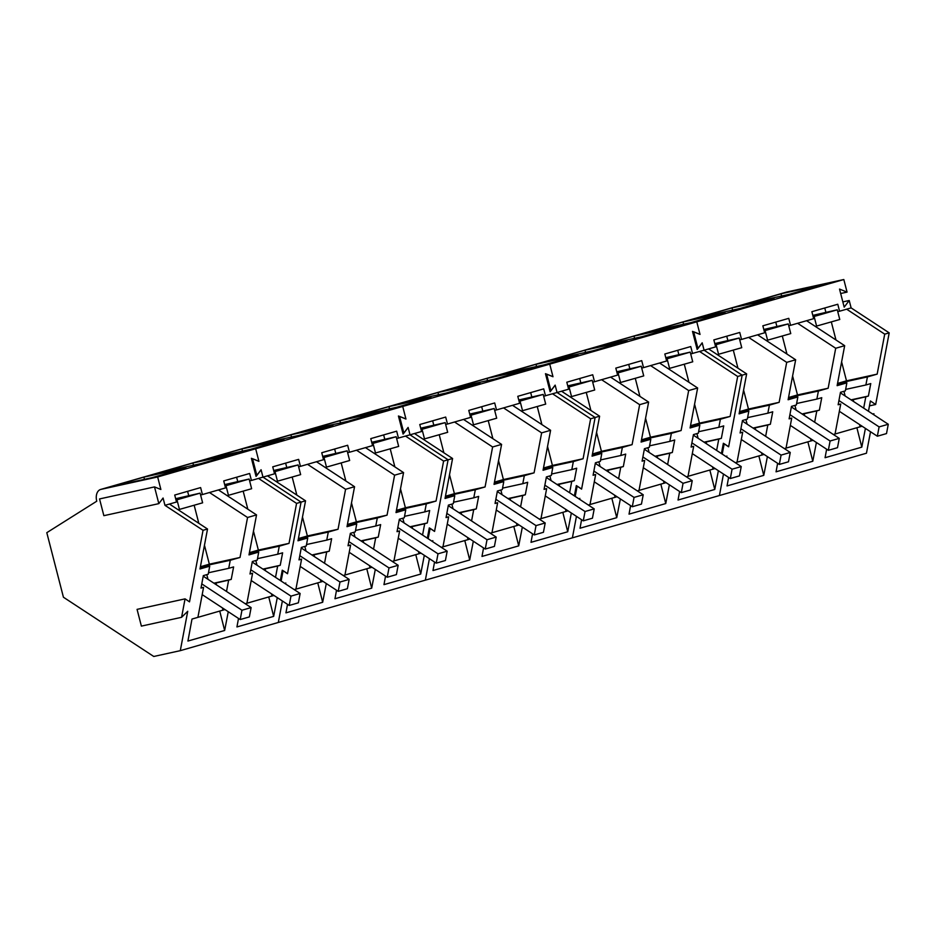<?xml version="1.0" encoding="UTF-8"?>
<svg xmlns="http://www.w3.org/2000/svg" width="936" height="936" viewBox="0 0 936 936"><rect width="100%" height="100%" fill="white"/><g stroke="black" fill="none" stroke-linecap="round" stroke-linejoin="round"><path stroke-width="1.4" d="M202.199 594.641L240.201 619.55L249.362 616.918L251.117 607.593L203.217 576.178M240.201 619.55L241.956 610.237L251.117 607.593M241.956 610.237L201.778 583.889M251.211 580.531L289.212 605.452L298.373 602.819L300.14 593.494L252.229 562.08M289.212 605.452L290.967 596.127L300.14 593.494M290.967 596.127L250.789 569.778M300.222 566.432L338.224 591.353L347.385 588.709L349.151 579.384L301.24 547.981M338.224 591.353L339.979 582.028L349.151 579.384M339.979 582.028L299.801 555.68M349.233 552.322L387.235 577.243L396.396 574.61L398.163 565.285L350.251 533.871M387.235 577.243L388.99 567.93L398.163 565.285M388.99 567.93L348.812 541.581M398.245 538.223L436.246 563.144L445.407 560.512L447.174 551.187L399.274 519.772M436.246 563.144L438.001 553.819L447.174 551.187M438.001 553.819L397.823 527.471M447.256 524.125L485.257 549.046L494.419 546.402L496.185 537.077L448.285 505.674M485.257 549.046L487.012 539.721L496.185 537.077M487.012 539.721L446.835 513.373M496.267 510.015L534.269 534.936L543.43 532.303L545.197 522.978L497.297 491.564M534.269 534.936L536.024 525.611L545.197 522.978M536.024 525.611L495.846 499.274M545.279 495.916L583.28 520.837L592.441 518.205L594.208 508.88L546.308 477.465M583.28 520.837L585.035 511.512L594.208 508.88M585.035 511.512L544.857 485.164M594.29 481.818L632.291 506.739L641.452 504.094L643.219 494.77L595.319 463.367M632.291 506.739L634.046 497.414L643.219 494.77M634.046 497.414L593.88 471.065M643.301 467.707L681.303 492.628L690.464 489.996L692.23 480.671L644.331 449.257M681.303 492.628L683.058 483.304L692.23 480.671M683.058 483.304L642.892 456.967M692.312 453.609L730.314 478.53L739.475 475.886L741.242 466.573L693.342 435.158M730.314 478.53L732.069 469.205L741.242 466.573M732.069 469.205L691.903 442.857M741.324 439.51L779.325 464.431L788.486 461.787L790.253 452.462L742.353 421.048M779.325 464.431L781.08 455.107L790.253 452.462M781.08 455.107L740.914 428.758M790.335 425.4L828.337 450.321L837.498 447.689L839.264 438.364L791.365 406.949M828.337 450.321L830.092 440.996L839.264 438.364M830.092 440.996L789.925 414.66M839.346 411.302L877.348 436.223L886.509 433.579L888.276 424.265L840.376 392.851M877.348 436.223L879.103 426.898L888.276 424.265M879.103 426.898L838.937 400.55M198.42 461.331A10.67 7.02 73.9 0 1 198.701 461.237A10.67 7.02 73.9 0 1 198.994 461.167L255.68 448.765L258.921 461.354L251.398 458.312L256.054 476.389L261.074 469.732L262.981 477.126L301.064 502.094L287.527 573.733L282.262 570.199L280.32 580.495M285.784 582.976L285.597 583.959L285.784 582.976M181.584 617.315L185.059 598.865L137.065 609.371L141.383 626.114L181.584 617.315L187.738 611.267L180.297 650.66L278.32 622.463L282.379 600.97L278.32 622.463L866.455 453.223L870.515 431.742M396.642 438.539L410.015 434.819L408.108 427.424L403.088 434.07L398.432 416.005L405.955 419.047L402.714 406.446L346.027 418.86A10.67 7.02 -106.1 0 0 345.735 418.93L198.701 461.237A10.67 7.02 -106.1 0 1 198.994 461.167L346.027 418.86L402.714 406.446L255.68 448.765L198.994 461.167L100.971 489.376L157.657 476.962L255.68 448.765L258.898 461.272L252.533 458.698L256.85 475.441L261.097 469.813L262.981 477.126L301.064 502.094L287.539 573.651L283.093 570.668L281.128 581.034M157.657 476.962L160.875 489.481L154.51 486.907L158.827 503.638L163.075 498.022L164.958 505.335L176.506 502.012L174.716 495.039L200.62 487.586L202.422 494.559L225.517 487.902L223.727 480.928L249.631 473.476L251.433 480.449L267.474 475.839L305.545 500.807L297.999 540.774L307.733 537.978L306.248 546.016L301.345 547.42L299.017 559.892L301.591 559.143L295.928 589.142L294.243 589.621M258.5 478.413L296.572 503.392L305.545 500.807M257.505 558.652L277.735 554.217L279.279 546.168L289.025 543.36L296.572 503.392M277.735 554.217L282.625 552.813L280.238 565.297L277.664 566.034L275.523 577.36M273.967 595.46L272.002 596.021L272.317 594.372M277.278 597.624L273.663 616.379L236.937 626.944L238.504 618.45M271.428 593.787L272.002 596.021L245.232 603.732M246.917 603.24L252.58 573.253L250.006 573.99L252.334 561.53L257.236 560.114L258.722 552.076L248.988 554.884L256.534 514.905L247.56 517.491L240.014 557.47L230.268 560.266L228.723 568.327L233.614 566.912L231.227 579.396L228.653 580.133L226.512 591.458M224.956 609.558L222.99 610.132L223.306 608.47M228.267 611.735L224.652 630.478L187.925 641.055L191.997 619.047L197.905 617.35L203.568 587.352L200.994 588.1L203.323 575.628L208.225 574.224L209.711 566.186L199.976 568.983L207.523 529.015L203.042 530.303L189.517 601.86L185.059 598.865M180.297 650.66L153.761 656.475L63.426 597.226L46.8 532.678L96.759 501.205A10.67 7.02 -106.1 0 1 100.678 489.446A10.67 7.02 -106.1 0 1 100.971 489.376M234.924 453.82L192.91 463.016L158.933 472.797L200.947 463.601L234.924 453.82M143.898 477.126L109.921 486.895L151.936 477.699L185.913 467.918L143.898 477.126L144.472 479.337M164.958 505.335L203.042 530.303M158.827 503.638L103.861 515.678L99.544 498.935L154.51 486.907M169.451 504.048L207.523 529.015M200.596 494.957L202.422 494.559M188.721 495.635L187.609 491.33M209.488 492.523L247.56 517.491M218.462 489.937L256.534 514.905M249.608 480.847L251.433 480.449M237.732 481.537L236.621 477.22M249.409 552.649L258.359 550.075L253.469 531.121M247.829 509.196L243.173 491.154M258.359 550.075L289.025 543.36M249.397 552.708L279.279 546.168M255.809 560.524L257.002 565.204M262.922 569.088L280.238 565.297M263.25 569.31L277.664 566.034M264.993 568.807L265.496 570.773M268.749 596.957L273.663 616.379M250.041 573.803L252.58 573.253M249.116 554.182L258.722 552.076M200.398 566.748L209.348 564.174L204.457 545.22M198.818 523.306L194.161 505.253M209.348 564.174L240.014 557.47M200.386 566.806L230.268 560.266M208.494 572.75L228.723 568.327M206.797 574.634L207.991 579.314M213.899 583.186L231.227 579.396M214.239 583.409L228.653 580.133M215.982 582.917L216.485 584.883M222.417 607.897L222.99 610.132L197.905 617.35M219.738 611.068L224.652 630.478M201.029 587.913L203.568 587.352M200.105 568.281L209.711 566.186M192.91 463.016L193.483 465.227M178.179 509.769L202.621 502.819L200.129 493.143L175.664 498.701M179.466 509.488L176.974 499.801L176.003 500.011M227.191 495.67L251.632 488.721L249.14 479.033L224.675 484.602M228.478 495.378L225.986 485.702L225.014 485.913M176.974 499.801L200.129 493.143M225.986 485.702L249.14 479.033M404.539 516.344L424.768 511.91L426.313 503.86L436.059 501.052L443.605 461.085L448.098 459.787L434.561 531.426L429.296 527.892L427.354 538.188M424.768 511.91L429.659 510.506L427.272 522.99L424.698 523.727L422.557 535.053M421.001 553.153L419.035 553.714L419.351 552.064M424.312 555.317L420.697 574.072L383.971 584.637L385.538 576.143M418.462 551.48L419.035 553.714L392.266 561.424M393.951 560.933L399.613 530.946L397.039 531.683L399.368 519.223L404.27 517.807L405.756 509.769L396.022 512.577L403.568 472.598L394.594 475.184L387.048 515.151L377.302 517.959L375.757 526.02L380.648 524.605L378.261 537.088L375.687 537.826L373.546 549.151M371.99 567.251L370.024 567.824L370.34 566.163M375.301 569.427L371.686 588.171L334.959 598.747L336.527 590.242M369.451 565.59L370.024 567.824L343.255 575.523M344.939 575.043L350.602 545.044L348.028 545.782L350.356 533.321L355.259 531.917L356.745 523.879L347.01 526.675L354.557 486.708L345.583 489.282L338.036 529.261L328.29 532.058L326.746 540.119L331.636 538.703L329.25 551.187L326.676 551.936L324.535 563.25M322.978 581.361L321.013 581.923L321.329 580.273M326.29 583.526L322.674 602.281L285.948 612.846L287.516 604.34M432.139 541.324L432.818 540.669L432.186 541.359M429.413 558.663L425.353 580.144L429.413 558.663M267.474 475.839L274.529 473.803L272.739 466.83L298.642 459.377L300.444 466.35L323.54 459.705L321.75 452.731L347.654 445.267L349.456 452.252L372.551 445.594L370.761 438.621L396.665 431.168L398.467 438.142M332.947 425.611L290.932 434.819L256.955 444.588L298.982 435.392L332.947 425.611M381.958 411.512L339.943 420.709L305.967 430.49L347.993 421.282L381.958 411.512M241.921 448.917L207.944 458.687L249.97 449.491L283.936 439.721L241.921 448.917L242.494 451.129M470.012 539.054L442.962 546.835L448.625 516.836L446.051 517.585L448.379 505.112L453.281 503.708L454.767 495.67L445.033 498.467L452.579 458.5L414.508 433.532L410.015 434.819L448.098 459.787L410.015 434.819L408.131 427.506L403.884 433.134L399.567 416.391L405.931 418.965L402.714 406.446L549.748 364.139L493.061 376.553L346.027 418.86A10.67 7.02 -106.1 0 0 345.735 418.93A10.67 7.02 -106.1 0 0 345.454 419.024M405.534 436.106L443.605 461.085M396.443 510.342L405.393 507.768L400.503 488.814M394.863 466.888L390.218 448.847M405.393 507.768L436.059 501.052M396.431 510.401L426.313 503.86M402.843 518.216L404.036 522.896M409.956 526.781L427.272 522.99M410.296 527.003L424.698 523.727M412.027 526.5L412.53 528.466M415.783 554.65L420.697 574.072M397.075 531.496L399.613 530.946M396.15 511.875L405.756 509.769M365.496 447.63L403.568 472.598M356.522 450.216L394.594 475.184M347.431 524.441L356.382 521.867L351.491 502.913M345.852 480.999L341.195 462.946M356.382 521.867L387.048 515.151M347.42 524.499L377.302 517.959M355.528 530.443L375.757 526.02M353.831 532.327L355.025 537.007M360.945 540.879L378.261 537.088M361.284 541.102L375.687 537.826M363.016 540.598L363.519 542.576M366.772 568.76L371.686 588.171M348.063 545.606L350.602 545.044M347.139 525.973L356.745 523.879M316.485 461.729L354.557 486.708M307.511 464.315L345.583 489.282M298.42 538.551L307.371 535.977L302.48 517.011M296.841 495.097L292.184 477.056M307.371 535.977L338.036 529.261M298.409 538.61L328.29 532.058M306.517 544.541L326.746 540.119M304.82 546.425L306.014 551.105M311.934 554.978L329.25 551.187M312.273 555.2L326.676 551.936M314.005 554.709L314.508 556.674M320.44 579.688L321.013 581.923L295.928 589.142M317.76 582.859L322.674 602.281M299.052 559.705L301.591 559.143M298.128 540.084L307.733 537.978M298.619 466.748L300.444 466.35M286.744 467.427L285.632 463.121M347.63 452.65L349.456 452.252M335.755 453.328L334.643 449.011M384.766 439.23L383.655 434.912M290.932 434.819L291.505 437.03M339.943 420.709L340.517 422.92M374.224 453.352L398.666 446.413L396.174 436.726L371.709 442.295M375.511 453.071L373.019 443.395L372.048 443.605M325.213 467.462L349.654 460.512L347.162 450.836L322.698 456.394M326.5 467.181L324.008 457.493L323.037 457.704M276.202 481.56L300.643 474.622L298.151 464.935L273.686 470.504M277.489 481.279L274.997 471.604L274.026 471.814M373.019 443.395L396.174 436.726M324.008 457.493L347.162 450.836M274.997 471.604L298.151 464.935M452.579 458.5L448.098 459.787L434.573 531.344L430.127 528.349L428.161 538.726M551.573 474.037L571.802 469.603L573.358 461.553L583.093 458.745L590.639 418.778L595.132 417.479L581.595 489.118L576.33 485.585L574.388 495.881M571.802 469.603L576.693 468.199L574.318 480.671L571.732 481.42L569.603 492.745M568.035 510.845L566.069 511.407L566.385 509.757M571.346 513.01L567.731 531.765L531.005 542.33L532.572 533.836M565.496 509.172L566.069 511.407L539.3 519.117M540.985 518.626L546.647 488.639L544.073 489.376L546.402 476.915L551.304 475.5L552.79 467.462L543.055 470.27L550.602 430.291L541.628 432.877L534.082 472.844L524.335 475.652L522.791 483.701L527.682 482.297L525.307 494.781L522.721 495.518L520.591 506.844M519.024 524.944L517.058 525.517L517.374 523.856M522.335 527.12L518.72 545.863L481.993 556.44L483.561 547.934M516.485 523.282L517.058 525.517L490.288 533.216M491.973 532.724L497.636 502.737L495.062 503.474L497.39 491.014L502.293 489.598L503.779 481.572L494.044 484.368L501.591 444.401L492.617 446.975L485.07 486.954L475.324 489.75L473.78 497.812L478.67 496.396L476.295 508.88L473.71 509.629L471.568 520.942M467.474 537.381L468.047 539.616L468.363 537.966M473.323 541.219L469.708 559.974L432.982 570.539L434.55 562.033M442.962 546.835L441.277 547.314M579.173 499.017L579.852 498.361L579.22 499.052M576.447 516.356L572.387 537.837L576.447 516.356M543.676 396.232L557.049 392.512L555.165 385.199L550.918 390.827L546.601 374.084L552.965 376.658L549.748 364.139L696.782 321.832L640.095 334.246L493.061 376.553A10.67 7.02 -106.1 0 0 492.769 376.623A10.67 7.02 -106.1 0 1 493.061 376.553L549.748 364.139L552.989 376.74L545.466 373.698L550.122 391.763L555.153 385.117L557.049 392.512L595.132 417.479L581.607 489.037L577.161 486.041L575.195 496.408M414.508 433.532L421.574 431.496L419.773 424.523L445.688 417.07L447.478 424.043L470.586 417.397L468.784 410.424L494.699 402.96L496.49 409.933L519.597 403.287L517.795 396.314L543.711 388.861L545.501 395.834M479.981 383.304L437.966 392.5L403.989 402.281L446.016 393.085L479.981 383.304M528.992 369.205L486.977 378.401L453.001 388.183L495.027 378.975L528.992 369.205M388.955 406.61L354.978 416.38L397.004 407.183L430.969 397.414L388.955 406.61L389.528 408.821M690.709 353.925L704.083 350.204L702.187 342.81L697.156 349.456L692.5 331.391L700.023 334.421L696.782 321.832L640.095 334.246A10.67 7.02 -106.1 0 0 639.803 334.316L492.769 376.623A10.67 7.02 -106.1 0 0 492.488 376.717M552.568 393.799L590.639 418.778M543.477 468.035L552.427 465.461L547.548 446.507M541.897 424.581L537.252 406.54M552.427 465.461L583.093 458.745M543.465 468.094L573.358 461.553M549.877 475.909L551.07 480.589M556.99 484.474L574.318 480.671M557.329 484.696L571.732 481.42M559.061 484.193L559.564 486.158M562.817 512.343L567.731 531.765M544.108 489.189L546.647 488.639M543.184 469.568L552.79 467.462M512.53 405.323L550.602 430.291M503.556 407.909L541.628 432.877M494.465 482.134L503.416 479.56L498.525 460.606M492.886 438.68L488.241 420.638M503.416 479.56L534.082 472.844M494.454 482.192L524.335 475.652M502.562 488.136L522.791 483.701M500.865 490.019L502.059 494.699M507.979 498.572L525.307 494.781M508.318 498.794L522.721 495.518M510.05 498.291L510.553 500.269M513.805 526.441L518.72 545.863M495.097 503.299L497.636 502.737M494.173 483.666L503.779 481.572M463.519 419.422L501.591 444.401M454.545 422.007L492.617 446.975M445.454 496.244L454.405 493.67L449.514 474.704M443.875 452.79L439.23 434.737M454.405 493.67L485.07 486.954M445.442 496.302L475.324 489.75M453.55 502.234L473.78 497.812M451.854 504.118L453.047 508.798M458.968 512.671L476.295 508.88M459.307 512.893L473.71 509.629M461.038 512.401L461.542 514.367M464.794 540.552L469.708 559.974M446.086 517.397L448.625 516.836M445.162 497.776L454.767 495.67M445.653 424.441L447.478 424.043M433.777 425.12L432.666 420.814M494.664 410.342L496.49 409.933M482.789 411.021L481.677 406.704M531.8 396.922L530.689 392.605M437.966 392.5L438.539 394.723M486.977 378.401L487.551 380.613M521.258 411.044L545.7 404.106L543.208 394.419L518.743 399.988M522.545 410.764L520.053 401.088L519.082 401.298M472.247 425.155L496.688 418.205L494.196 408.529L469.732 414.086M473.534 424.874L471.042 415.186L470.071 415.397M423.236 439.253L447.677 432.315L445.185 422.627L420.72 428.185M424.523 438.972L422.031 429.296L421.06 429.507M520.053 401.088L543.208 394.419M471.042 415.186L494.196 408.529M422.031 429.296L445.185 422.627M599.613 416.192L561.541 391.225L557.049 392.512L595.132 417.479L599.613 416.192L592.067 456.16L601.801 453.363L600.315 461.401L595.413 462.805L593.085 475.277L595.659 474.529L589.996 504.527L588.311 505.007M698.607 431.718L718.836 427.296L720.392 419.234L730.127 416.438L737.673 376.471L742.166 375.172L728.629 446.811L723.364 443.278L721.422 453.574M718.836 427.296L723.727 425.892L721.352 438.364L718.766 439.113L716.637 450.427M715.069 468.538L713.103 469.1L713.419 467.45M718.38 470.703L714.765 489.458L678.038 500.023L679.606 491.517M712.53 466.865L713.103 469.1L686.334 476.81M688.018 476.319L693.681 446.332L691.107 447.069L693.447 434.596L698.338 433.192L699.824 425.155L690.089 427.963L697.636 387.984L688.662 390.569L681.115 430.537L671.381 433.345L669.825 441.394L674.716 439.99L672.34 452.474L669.755 453.211L667.625 464.537M666.058 482.637L664.092 483.198L664.408 481.549M669.369 484.801L665.753 503.556L629.027 514.133L630.595 505.627M663.519 480.975L664.092 483.198L637.322 490.909M639.007 490.417L644.67 460.43L642.096 461.167L644.436 448.707L649.327 447.291L650.812 439.265L641.078 442.061L648.625 402.094L639.651 404.668L632.104 444.647L622.37 447.443L620.814 455.504L625.704 454.089L623.329 466.573L620.743 467.31L618.614 478.635M617.046 496.735L615.081 497.308L615.397 495.659M620.357 498.911L616.742 517.666L580.016 528.232L581.584 519.726M726.207 456.709L726.886 456.054L726.254 456.745M723.481 474.049L719.421 495.53L723.481 474.049M561.541 391.225L568.608 389.189L566.806 382.216L592.722 374.763L594.512 381.736L617.62 375.09L615.818 368.117L641.733 360.652L643.523 367.626L650.59 365.602L666.631 360.98L664.829 354.007L690.745 346.554L692.535 353.527M627.015 340.996L585 350.193L551.023 359.974L593.05 350.778L627.015 340.996M676.026 326.898L634.011 336.094L600.034 345.875L642.061 336.667L676.026 326.898M535.989 364.303L502.012 374.072L544.038 364.876L578.003 355.107L535.989 364.303L536.562 366.514M764.08 454.428L737.03 462.22L742.693 432.221L740.119 432.97L742.459 420.498L747.349 419.094L748.835 411.056L739.101 413.852L746.647 373.885L708.575 348.917L704.083 350.204L742.166 375.172L704.083 350.204L702.199 342.892L697.952 348.508L693.646 331.777L699.999 334.351L696.782 321.832L843.816 279.525L787.129 291.938L640.095 334.246A10.67 7.02 -106.1 0 0 639.803 334.316A10.67 7.02 -106.1 0 0 639.522 334.409M699.601 351.491L737.673 376.471M690.511 425.728L699.461 423.154L694.582 404.188M688.931 382.274L684.286 364.233M699.461 423.154L730.127 416.438M690.499 425.786L720.392 419.234M696.91 433.602L698.104 438.282M704.024 442.166L721.352 438.364M704.363 442.389L718.766 439.113M706.095 441.886L706.598 443.851M709.851 470.036L714.765 489.458M691.142 446.881L693.681 446.332M690.218 427.261L699.824 425.155M659.564 363.016L697.636 387.984M650.59 365.602L688.662 390.569M641.499 439.826L650.45 437.252L645.571 418.298M639.92 396.373L635.275 378.331M650.45 437.252L681.115 430.537M641.488 439.885L671.381 433.345M649.596 445.828L669.825 441.394M647.899 447.7L649.093 452.38M655.013 456.265L672.34 452.474M655.352 456.487L669.755 453.211M657.084 455.984L657.587 457.961M660.839 484.134L665.753 503.556M642.131 460.992L644.67 460.43M641.207 441.359L650.812 439.265M610.553 377.114L648.625 402.094M601.579 379.7L639.651 404.668M622.37 447.443L592.476 453.983L601.438 451.351L596.56 432.397M590.909 410.483L586.264 392.43M601.438 451.351L632.104 444.647M600.584 459.927L620.814 455.504M598.888 461.811L600.081 466.491M606.001 470.363L623.329 466.573M606.341 470.586L620.743 467.31M608.072 470.094L608.575 472.06M614.507 495.074L615.081 497.308L589.996 504.527M611.828 498.245L616.742 517.666M593.12 475.09L595.659 474.529M592.195 455.469L601.801 453.363M592.687 382.134L594.512 381.736M580.811 382.812L579.7 378.507M641.698 368.035L643.523 367.626M629.823 368.714L628.723 364.396M678.834 354.615L677.734 350.298M585 350.193L585.573 352.416M634.011 336.094L634.585 338.305M668.292 368.737L692.734 361.799L690.241 352.111L665.777 357.681M669.579 368.456L667.087 358.78L666.116 358.991M619.281 382.847L643.722 375.898L641.23 366.222L616.765 371.779M620.568 382.567L618.076 372.879L617.105 373.09M570.27 396.946L594.711 390.008L592.219 380.32L567.754 385.878M571.557 396.665L569.065 386.977L568.093 387.2M667.087 358.78L690.241 352.111M618.076 372.879L641.23 366.222M569.065 386.977L592.219 380.32M746.647 373.885L742.166 375.172L728.641 446.729L724.195 443.734L722.229 454.1M845.641 389.411L865.87 384.988L867.426 376.927L877.161 374.131L884.719 334.152L889.2 332.865L875.663 404.504L870.398 400.971L868.456 411.267M865.87 384.988L870.761 383.584L868.386 396.057L865.812 396.805L863.671 408.119M862.103 426.231L860.137 426.793L860.453 425.143M865.414 428.395L861.799 447.151L825.072 457.716L826.64 449.21M859.564 424.558L860.137 426.793L833.368 434.503M835.052 434.011L840.727 404.024L838.141 404.761L840.481 392.289L845.372 390.885L846.858 382.847L837.123 385.655L844.67 345.676L835.708 348.262L828.149 388.229L818.415 391.037L816.859 399.087L821.75 397.683L819.374 410.167L816.8 410.904L814.659 422.23M813.091 440.329L811.126 440.891L811.442 439.241M816.403 442.494L812.787 461.249L776.061 471.814L777.629 463.32M810.553 438.656L811.126 440.891L784.356 448.601M786.041 448.11L791.716 418.123L789.13 418.86L791.47 406.399L796.36 404.984L797.846 396.946L788.112 399.754L795.658 359.775L786.696 362.361L779.138 402.34L769.404 405.136L767.848 413.197L772.738 411.781L770.363 424.265L767.777 425.002L765.648 436.328M761.541 452.767L762.115 455.001L762.43 453.352M767.391 456.604L763.776 475.359L727.05 485.924L728.617 477.418M737.03 462.22L735.345 462.7M872.656 414.016L873.92 413.747L873.733 414.73M873.92 413.747L873.241 414.402M843.816 279.525L847.057 292.114L839.533 289.084L844.19 307.148L849.221 300.503L851.116 307.897L889.2 332.865M708.575 348.917L715.642 346.882L713.84 339.908L739.756 332.455L741.546 339.429L764.653 332.783L762.852 325.81L788.767 318.345L790.557 325.318L813.665 318.673L811.863 311.7L837.778 304.247L839.569 311.22L851.116 307.897M774.049 298.689L732.034 307.885L698.069 317.667L740.083 308.47L774.049 298.689M823.06 284.591L781.045 293.787L747.08 303.568L789.095 294.36L823.06 284.591M683.023 321.996L649.058 331.765L691.072 322.569L725.037 312.788L683.023 321.996L683.596 324.207M869.474 405.861L875.663 404.504M847.057 292.114L840.68 293.518M849.221 300.503L842.845 301.895M846.635 309.184L884.719 334.152M837.544 383.421L846.495 380.847L841.616 361.881M835.965 339.967L831.32 321.925M846.495 380.847L877.161 374.131M837.533 383.479L867.426 376.927M843.944 391.295L845.138 395.975M851.058 399.859L868.386 396.057M851.397 400.081L865.812 396.805M853.129 399.578L853.632 401.544M856.885 427.729L861.799 447.151M838.176 404.574L840.727 404.024M837.252 384.953L846.858 382.847M806.598 320.709L844.67 345.676M797.624 323.294L835.708 348.262M788.533 397.519L797.484 394.945L792.605 375.991M786.954 354.065L782.309 336.024M797.484 394.945L828.149 388.229M788.522 397.578L818.415 391.037M796.63 403.521L816.859 399.087M794.933 405.393L796.126 410.073M802.047 413.958L819.374 410.167M802.386 414.18L816.8 410.904M804.118 413.677L804.621 415.642M807.873 441.827L812.787 461.249M789.165 418.685L791.716 418.123M788.241 399.052L797.846 396.946M757.587 334.807L795.658 359.775M748.613 337.393L786.696 362.361M739.522 411.629L748.472 409.044L743.593 390.09M737.942 368.176L733.297 350.123M748.472 409.044L779.138 402.34M739.51 411.676L769.404 405.136M747.618 417.62L767.848 413.197M745.922 419.503L747.115 424.183M753.035 428.056L770.363 424.265M753.375 428.279L767.777 425.002M755.106 427.787L755.609 429.753M758.862 455.937L763.776 475.359M740.154 432.783L742.693 432.221M739.229 413.162L748.835 411.056M739.721 339.826L741.546 339.429M727.857 340.505L726.745 336.2M788.732 325.728L790.557 325.318M776.868 326.407L775.757 322.089M837.743 311.618L839.569 311.22M825.88 312.308L824.768 307.991M732.034 307.885L732.607 310.097M781.045 293.787L781.618 295.998M815.326 326.43L839.767 319.492L837.275 309.804L812.811 315.373M816.613 326.149L814.121 316.473L813.15 316.684M766.315 340.54L790.756 333.59L788.264 323.915L763.799 329.472M767.602 340.259L765.11 330.572L764.139 330.782M717.304 354.639L741.745 347.689L739.253 338.013L714.788 343.57M718.591 354.358L716.098 344.67L715.127 344.893M814.121 316.473L837.275 309.804M765.11 330.572L788.264 323.915M716.098 344.67L739.253 338.013M198.701 461.237L100.678 489.446M492.769 376.623L345.735 418.93M786.837 292.009L639.803 334.316"/></g></svg>
